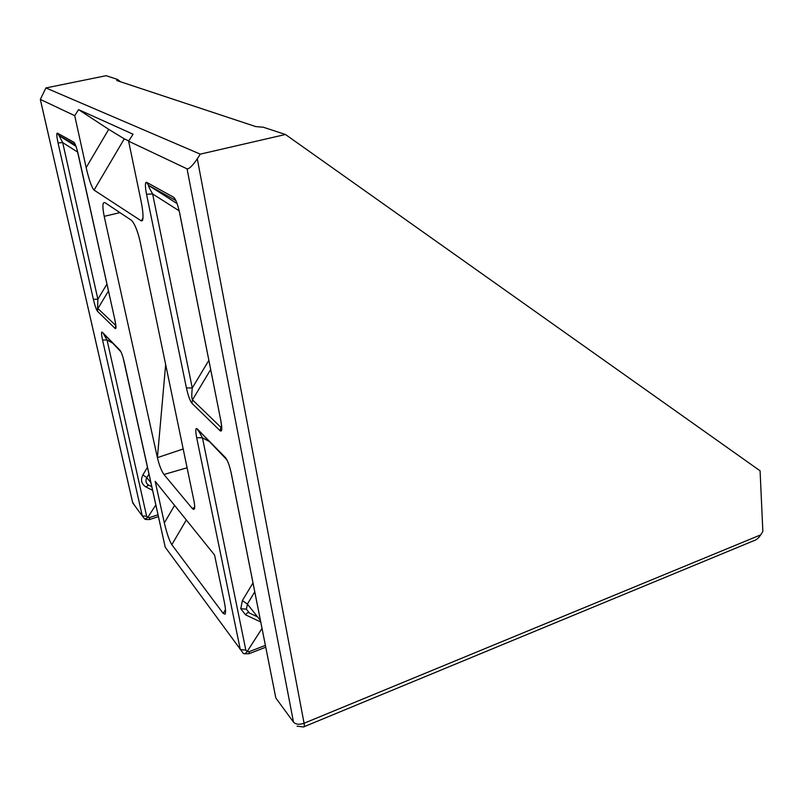 <?xml version="1.0" encoding="UTF-8"?>
<svg xmlns="http://www.w3.org/2000/svg" width="803" height="803" viewBox="0 0 803 803"><rect width="100%" height="100%" fill="white"/><g stroke="black" fill="none" stroke-linecap="round" stroke-linejoin="round"><path stroke-width="1.2" d="M198.823 431.271L202.456 437.816L196.665 437.655C195.39 430.83 195.51 427.838 197.036 428.692L225.643 457.81C227.771 460.721 229.668 466.001 231.344 473.66L275.841 698.038L278.5 701.671M226.607 459.748L225.563 457.72M260.714 621.964L245.567 614.837C247.093 612.699 248.368 612.097 249.382 613.02L257.602 616.905M245.567 614.837L240.77 608.704L242.386 600.564L247.394 604.087L246.37 609.166L249.382 613.02M179.149 210.828L152.62 193.935C149.478 188.454 148.143 185.613 148.615 185.403L146.437 182.241C145.022 182.361 145.052 186.356 146.537 194.246L152.62 193.935L192.268 387.99L208.84 360.386M175.927 200.579L173.809 197.327L175.927 200.579L148.655 185.423L177.122 203.631M77.118 149.85L114.879 319.785C116.174 326.068 116.315 329.019 115.291 328.618L115.722 325.737L115.291 328.618M108.485 290.957L97.916 308.543L97.484 311.283L97.876 299.208L93.359 299.278C94.834 305.461 96.199 309.446 97.444 311.233M186.316 519.963L171.822 544.695L223.224 613.442L225.462 609.618M171.822 544.695C169.292 540.549 166.793 533.282 164.344 522.904L174.592 505.408M223.224 613.442L225.151 614.134C225.854 612.107 225.533 607.841 224.198 601.337L214.572 555.034L155.19 481.328L164.344 522.904M187.089 467.778L163.963 474.503L192.148 508.339L194.667 507.576M163.963 474.503C161.423 470.899 159.235 465.288 157.398 457.64L183.184 448.987M119.948 212.624L104.199 216.338L157.398 457.64L165.659 364.552M104.199 216.338C102.262 206.512 102.493 201.934 104.872 202.587L131.26 220.163C134.553 223.304 137.514 230.461 140.144 241.643L193.935 500.741C195.129 506.964 194.888 509.815 193.212 509.293L192.148 508.339M231.284 473.589L275.841 698.038L293.496 722.108L187.069 168.841L128.61 141.177L140.977 200.7C143.014 210.798 143.516 217.422 142.492 220.564L141.288 220.895L143.024 217.944M94.061 190.1C91.683 187.45 89.053 179.952 86.152 167.616L108.726 129.353L124.274 138.849L94.061 190.1L141.288 220.895M108.726 129.353L78.574 109.64L74.719 115.672L86.152 167.616M74.719 115.672L40.331 99.401L132.756 502.939L142.302 515.958L102.553 339.98C101.339 334.249 101.228 331.639 102.202 332.151L120.069 350.339C121.444 352.236 122.869 356.331 124.365 362.625L165.227 547.214L167.516 550.336M187.069 168.841C189.287 168.951 192.69 165.599 197.287 158.803L304.076 723.252L760.712 534.868L762.85 531.415L760.08 470.809L285.456 134.492L263.294 127.225L255.745 126.593L116.786 80.531L117.067 79.266L106.147 75.693L45.901 87.939L40.331 99.401M117.067 79.266L118.362 79.939M760.712 534.868C758.644 538.12 756.175 540.138 753.284 540.921L304.146 726.685M285.456 134.492L200.268 154.136L45.901 87.939M200.268 154.136L197.287 158.803M78.574 109.64L133.057 134.201L128.61 141.177M124.274 138.849L128.751 140.967M123.16 357.917L165.227 547.214L243.249 653.271C244.293 654.294 245.577 653.742 247.103 651.635L261.999 628.458M103.728 334.289L107.04 339.97L146.628 516.188L142.302 515.958L144.831 519.15L147.722 517.503L155.842 504.906M93.359 299.278L58.037 142.924L62.694 142.603L59.091 135.627L76.034 146.397M58.037 142.924C56.682 136.49 56.431 133.218 57.314 133.097L59.091 135.627L75.372 144.681M57.314 133.097L73.916 142.251L75.331 144.57M220.785 420.642L221.718 426.865L220.875 427.296L221.528 426.152M220.223 430.85L191.867 403.236L192.479 399.864L220.875 427.296L220.223 430.85C222.029 431.964 222.24 428.581 220.845 420.712L179.701 213.478M178.105 206.702L179.762 213.518C177.875 204.825 175.887 199.435 173.809 197.327M210.657 369.571L192.479 399.864C191.646 398.418 191.586 394.464 192.268 387.99L186.416 387.919C188.153 395.658 189.97 400.757 191.867 403.236M152.62 490.332L145.785 486.879C141.408 484.018 140.445 480.033 142.874 474.924L146.808 477.624C145.273 480.806 145.875 483.306 148.625 485.112L151.827 486.738M145.785 486.879L148.625 485.112M121.153 352.186L120.069 350.339M120.39 351.222L102.202 332.151M112.189 342.861L107.04 339.97L102.553 339.98M229.758 467.236L231.344 473.66M226.004 458.864L197.116 428.762M198.17 430.749L197.036 428.692M227.149 460.229L225.643 457.81M246.37 609.166L240.77 608.704M148.615 185.403L146.437 182.241M186.416 387.919L146.537 194.246M146.507 182.271L173.729 197.287M179.762 213.518L220.845 420.712M208.629 441.168L202.456 437.816L245.828 650.109L240.308 649.587L196.665 437.655M115.241 328.578L97.484 311.283M114.879 319.785L78.343 154.698C76.697 147.752 75.221 143.607 73.916 142.251M119.085 80.601L120.5 81.765M245.828 650.109L247.103 651.635L249.271 651.635L265.361 645.391M254.742 591.861L247.394 604.087L260.403 620.438M242.386 600.564L252.975 582.948M146.628 516.188L147.722 517.503L149.549 517.604L158.02 514.753M148.997 473.981L146.808 477.624L150.964 482.854M142.874 474.924L147.501 467.216M97.936 308.563L115.823 325.546M77.72 152.128L62.694 142.603L97.876 299.208L106.96 284.051M297.06 726.173L303.494 726.966C304.347 727.187 304.538 725.952 304.076 723.252C299.338 724.868 295.815 724.487 293.496 722.108M134.924 505.9L132.555 502.136L40.311 99.391M116.786 80.531L119.215 81.334M145.484 519.431L149.499 519.581L149.549 517.604M244.524 653.783L249.02 653.722L249.271 651.635M115.913 325.877L114.859 319.765M119.366 81.384L117.629 79.517M193.212 509.293L194.336 508.951M158.432 516.57L149.679 519.521M265.723 647.228L249.331 653.602"/></g></svg>
